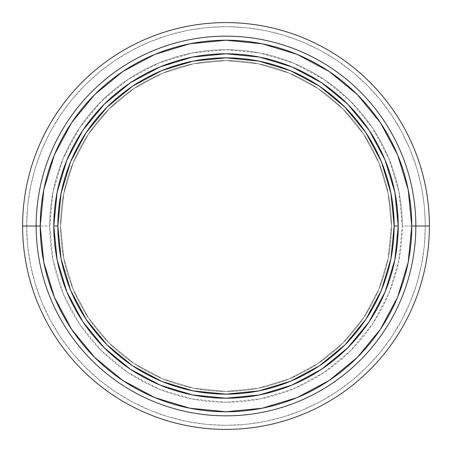 <?xml version="1.0" encoding="UTF-8"?>
<svg xmlns="http://www.w3.org/2000/svg" width="452" height="452" viewBox="0 0 452 452"><rect width="100%" height="100%" fill="white"/><g stroke="black" fill="none" stroke-linecap="round" stroke-linejoin="round"><path stroke-width="0.34" stroke-dasharray="2.26 1.69" d="M53.788 226A172.212 172.212 0 0 0 226 398.212A172.212 172.212 0 0 0 398.212 226A172.212 172.212 0 0 0 226 53.788A172.212 172.212 0 0 0 53.788 226L53.788 225.943M60.568 226A165.432 165.432 0 0 0 226 391.432A165.432 165.432 0 0 0 391.432 226A165.432 165.432 0 0 1 226 391.432A165.432 165.432 0 0 1 60.568 226L63.749 258.273L73.162 289.308L88.451 317.909L109.022 342.978L134.091 363.549L162.692 378.838L193.727 388.251L226 391.432L258.273 388.251L289.308 378.838L317.909 363.549L342.978 342.978L363.549 317.909L378.838 289.308L388.251 258.273L391.432 226L388.251 193.727L378.838 162.692L363.549 134.091L342.978 109.022L317.909 88.451L289.308 73.162L258.273 63.749L226 60.568L193.727 63.749L162.692 73.162L134.091 88.451L109.022 109.022L88.451 134.091L73.162 162.692L63.749 193.727L60.568 226A165.432 165.432 0 0 1 226 60.568A165.432 165.432 0 0 1 391.432 226A165.432 165.432 0 0 0 226 60.568A165.432 165.432 0 0 0 60.568 226L63.749 193.727L73.162 162.692L88.451 134.091L109.022 109.022L134.091 88.451L162.692 73.162L193.727 63.749L226 60.568L258.273 63.749L289.308 73.162L317.909 88.451L342.978 109.022L363.549 134.091L378.838 162.692L388.251 193.727L391.432 226L388.251 258.273L378.838 289.308L363.549 317.909L342.978 342.978L317.909 363.549L289.308 378.838L258.273 388.251L226 391.432L193.727 388.251L162.692 378.838L134.091 363.549L109.022 342.978L88.451 317.909L73.162 289.308L63.749 258.273L60.568 226M71.535 122.791L54.37 154.906L43.799 189.755L40.228 226L36.16 226A189.84 189.84 0 0 0 226 415.84A189.84 189.84 0 0 0 415.84 226A189.84 189.84 0 0 1 226 415.84A189.84 189.84 0 0 1 36.16 226L40.228 226A185.772 185.772 0 0 0 226 411.772A185.772 185.772 0 0 0 411.772 226L402.28 226A176.28 176.28 0 0 1 226 402.28A176.28 176.28 0 0 1 49.72 226A176.28 176.28 0 0 0 226 402.28A176.28 176.28 0 0 0 402.28 226A176.28 176.28 0 0 1 226 402.28A176.28 176.28 0 0 1 49.72 226L36.16 226L49.72 226A176.28 176.28 0 0 1 226 49.72A176.28 176.28 0 0 1 402.28 226L415.84 226L411.772 226L408.201 189.755L397.63 154.906L380.465 122.791M22.6 226A203.4 203.4 0 0 0 226 429.4A203.4 203.4 0 0 0 429.4 226A203.4 203.4 0 0 1 226 429.4A203.4 203.4 0 0 1 22.6 226L26.668 226A199.332 199.332 0 0 0 226 425.332A199.332 199.332 0 0 0 425.332 226L429.4 226L425.332 226L424.371 206.462L421.501 187.111L416.75 168.138L410.156 149.719L401.794 132.035L391.737 115.254L380.087 99.547L366.951 85.049L352.453 71.913L336.746 60.263L319.965 50.206L302.281 41.844L283.862 35.25L264.889 30.499L245.538 27.628L226 26.668L206.462 27.628L187.111 30.499L168.138 35.25L149.719 41.844L132.035 50.206L115.254 60.263L99.547 71.913L85.049 85.049L71.913 99.547L60.263 115.254L50.206 132.035L41.844 149.719L35.25 168.138L30.499 187.111L27.628 206.462L26.668 226L27.628 245.538L30.499 264.889L35.25 283.862L41.844 302.281L50.206 319.965L60.263 336.746L71.913 352.453L85.049 366.951L99.547 380.087L115.254 391.737L132.035 401.794L149.719 410.156L168.138 416.75L187.111 421.501L206.462 424.371L226 425.332L245.538 424.371L264.889 421.501L283.862 416.75L302.281 410.156L319.965 401.794L336.746 391.737L352.453 380.087L366.951 366.951L380.087 352.453L391.737 336.746L401.794 319.965L410.156 302.281L416.75 283.862L421.501 264.889L424.371 245.538L425.332 226A199.332 199.332 0 0 0 226 26.668A199.332 199.332 0 0 0 26.668 226L22.6 226A203.4 203.4 0 0 1 226 22.6A203.4 203.4 0 0 1 429.4 226A203.4 203.4 0 0 0 226 22.6A203.4 203.4 0 0 0 22.6 226M402.28 226A176.28 176.28 0 0 0 226 49.72A176.28 176.28 0 0 0 49.72 226A176.28 176.28 0 0 1 226 49.72A176.28 176.28 0 0 1 402.28 226L398.896 260.392L388.861 293.461L372.572 323.937L350.65 350.65L323.937 372.572L293.461 388.861L260.392 398.896L226 402.28L191.608 398.896L158.539 388.861L128.063 372.572L101.35 350.65L79.428 323.937L63.139 293.461L53.104 260.392L49.72 226L53.104 191.608L63.139 158.539L79.428 128.063L101.35 101.35L128.063 79.428L158.539 63.139L191.608 53.104L226 49.72L260.392 53.104L293.461 63.139L323.937 79.428L350.65 101.35L372.572 128.063L388.861 158.539L398.896 191.608L402.28 226M380.465 329.209L397.63 297.094L408.201 262.245L411.772 226A185.772 185.772 0 0 0 226 40.228A185.772 185.772 0 0 0 40.228 226L43.799 262.245L54.37 297.094L71.535 329.209M94.637 357.362L122.741 380.431M122.791 380.465L154.906 397.63L189.755 408.201L226 411.772L262.245 408.201L297.094 397.63L329.209 380.465M357.362 357.362L380.431 329.259M357.362 94.637L329.259 71.569M329.209 71.535L297.094 54.37L262.245 43.799L226 40.228L189.755 43.799L154.906 54.37L122.791 71.535M94.637 94.637L71.569 122.741M36.16 226A189.84 189.84 0 0 1 226 36.16A189.84 189.84 0 0 1 415.84 226A189.84 189.84 0 0 0 226 36.16A189.84 189.84 0 0 0 36.16 226"/><path stroke-width="0.68" d="M53.788 226L57.856 226A168.144 168.144 0 0 1 226 57.856A168.144 168.144 0 0 1 394.144 226L398.212 226A172.212 172.212 0 0 0 226 53.788A172.212 172.212 0 0 0 53.788 226A172.212 172.212 0 0 1 226 53.788A172.212 172.212 0 0 1 398.212 226L394.144 226A168.144 168.144 0 0 1 226 394.144A168.144 168.144 0 0 1 57.856 226L53.788 226A172.212 172.212 0 0 0 226 398.212A172.212 172.212 0 0 0 398.212 226A172.212 172.212 0 0 1 226 398.212A172.212 172.212 0 0 1 53.788 226L57.099 259.595L66.896 291.902L82.778 321.626M415.84 226L411.772 226A185.772 185.772 0 0 1 226 411.772A185.772 185.772 0 0 1 40.228 226L36.16 226A189.84 189.84 0 0 0 226 415.84A189.84 189.84 0 0 0 415.84 226A189.84 189.84 0 0 1 226 415.84A189.84 189.84 0 0 1 36.16 226L22.6 226A203.4 203.4 0 0 0 226 429.4A203.4 203.4 0 0 0 429.4 226L415.84 226L429.4 226A203.4 203.4 0 0 1 226 429.4A203.4 203.4 0 0 1 22.6 226A203.4 203.4 0 0 1 226 22.6A203.4 203.4 0 0 1 429.4 226A203.4 203.4 0 0 0 226 22.6A203.4 203.4 0 0 0 22.6 226L36.16 226A189.84 189.84 0 0 1 226 36.16A189.84 189.84 0 0 1 415.84 226A189.84 189.84 0 0 0 226 36.16A189.84 189.84 0 0 0 36.16 226L40.228 226A185.772 185.772 0 0 1 226 40.228A185.772 185.772 0 0 1 411.772 226L415.84 226M71.535 329.209L94.637 357.362L71.535 329.209L54.37 297.094L43.799 262.245L40.228 226L43.799 189.755L54.37 154.906L71.535 122.791L94.637 94.637L122.791 71.535L94.637 94.637M122.741 380.431L94.637 357.362M329.209 380.465L357.362 357.362L329.209 380.465L297.094 397.63L262.245 408.201L226 411.772L189.755 408.201L154.906 397.63L122.791 380.465M380.431 329.259L357.362 357.362M380.465 122.791L357.362 94.637L380.465 122.791L397.63 154.906L408.201 189.755L411.772 226L408.201 262.245L397.63 297.094L380.465 329.209M329.259 71.569L357.362 94.637M122.791 71.535L154.906 54.37L189.755 43.799L226 40.228L262.245 43.799L297.094 54.37L329.209 71.535M398.212 226L394.901 192.405L385.104 160.098L369.222 130.374M369.188 130.323L347.774 104.226L321.722 82.84M321.677 82.812L291.902 66.896L259.595 57.099L226.056 53.788M226 53.788L192.405 57.099L160.098 66.896L130.374 82.778M130.323 82.812L104.226 104.226L82.84 130.278M82.812 130.323L66.896 160.098L57.099 192.405L53.788 225.943M82.812 321.677L104.226 347.774L130.278 369.16M130.323 369.188L160.098 385.104L192.405 394.901L225.943 398.212M226 398.212L259.595 394.901L291.902 385.104L321.626 369.222M321.677 369.188L347.774 347.774L369.16 321.722M369.188 321.677L385.104 291.902L394.901 259.595L398.212 226.056M57.856 226L61.088 193.196L70.653 161.652L86.191 132.583L107.107 107.107L132.583 86.191L161.652 70.653L193.196 61.088L226 57.856L258.804 61.088L290.348 70.653L319.417 86.191L344.893 107.107L365.809 132.583L381.347 161.652L390.912 193.196L394.144 226L390.912 258.804L381.347 290.348L365.809 319.417L344.893 344.893L319.417 365.809L290.348 381.347L258.804 390.912L226 394.144L193.196 390.912L161.652 381.347L132.583 365.809L107.107 344.893L86.191 319.417L70.653 290.348L61.088 258.804L57.856 226"/></g></svg>
